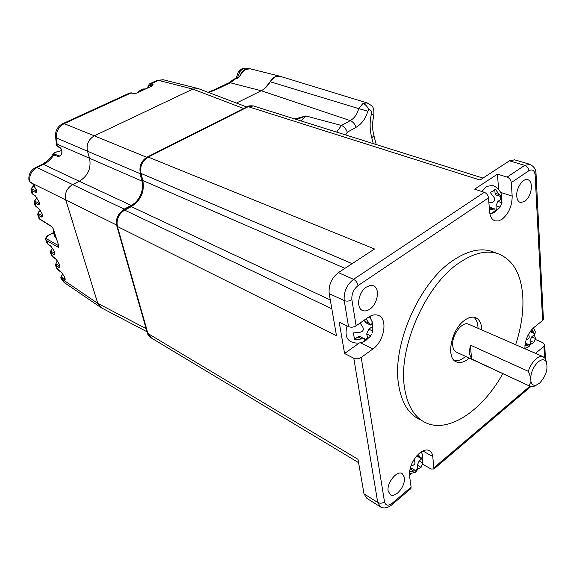 <?xml version="1.0" encoding="UTF-8"?>
<svg xmlns="http://www.w3.org/2000/svg" width="576" height="576" viewBox="0 0 576 576"><rect width="100%" height="100%" fill="white"/><g stroke="black" fill="none" stroke-linecap="round" stroke-linejoin="round"><path stroke-width="0.86" d="M410.414 488.988L411.127 487.145L409.543 476.021C409.147 467.518 412.474 459.893 419.508 453.154C423.173 450.223 426.37 449.33 429.106 450.461C431.129 451.447 432.346 453.463 432.763 456.509L422.849 450.965M473.832 317.203C476.518 319.478 477.922 323.179 478.044 328.32M465.581 356.4L464.537 357.264C460.994 360 457.661 361.138 454.529 360.67M469.26 358.106L468.216 358.978C464.018 362.203 460.195 363.211 456.739 362.009C445.601 358.884 450.85 329.818 464.465 320.386C468.475 317.448 472.104 316.505 475.351 317.563C479.426 319.226 481.565 323.352 481.759 329.94M366.415 287.064L369.914 285.523L373.147 285.703C380.318 287.712 377.928 303.998 369.778 309.182C367.286 310.867 364.968 311.335 362.822 310.594C355.745 308.556 358.2 292.133 366.415 287.064M515.635 344.707C521.23 327.672 523.613 311.566 522.785 296.374C521.122 273.348 512.59 259.027 497.203 253.411C485.863 250.114 473.09 253.325 458.892 263.052C425.34 285.358 397.886 348.113 404.496 387.626C407.362 405.922 414.598 417.694 426.204 422.964C449.057 433.368 482.767 410.011 502.826 373.651M494.424 252.382L491.083 251.15C479.707 247.831 466.92 250.999 452.729 260.647C419.184 282.78 391.86 345.197 398.592 384.595C401.508 402.826 408.787 414.59 420.43 419.875M531.432 186.098C531.338 192.665 529.106 197.791 524.736 201.463L520.466 202.522C518.292 201.838 517.054 199.721 516.751 196.171C516.017 188.33 522.842 178.02 527.659 179.611C529.906 180.302 531.158 182.462 531.432 186.098M404.46 477.418C404.755 483.127 402.494 488.311 397.685 492.962C394.963 495.18 392.58 495.842 390.542 494.935L388.152 491.09C386.503 483.264 396.778 470.261 401.998 473.443L404.46 477.418M347.04 325.908C344.93 333.878 346.183 339.12 350.791 341.626C354.852 343.447 358.978 343.562 363.154 341.978L361.872 342.425M362.729 342.194L365.566 340.733L370.742 335.88L366.703 333.922L368.784 329.177L372.391 326.621L371.966 323.827M360.022 336.622L364.486 338.803L364.918 340.049L363.154 341.978M364.486 338.803L361.879 338.918L357.84 336.938L354.708 339.163M360.094 323.035L362.909 327.29C363.838 329.609 363.132 331.214 360.792 332.107L353.426 332.942L354.535 339.739L361.879 338.918M529.034 346.514L530.525 344.448L533.786 342.468L529.956 340.826L531.67 336.895L534.305 334.757L534.233 333.439M524.923 345.528L529.409 344.887L529.531 345.938L526.435 347.875M528.394 334.519L528.905 335.426C529.639 337.349 529.063 338.674 527.17 339.415L526.183 339.646M416.11 471.499L418.14 468.85L421.07 467.352L417.312 465.192L419.155 460.951L422.258 458.366L422.158 457.61M409.536 471.65L415.958 470.779L416.066 471.557L413.863 472.954M413.87 459.792L414.626 461.095C415.447 463.133 414.821 464.566 412.754 465.394L410.954 465.797M498.571 189.446L497.47 174.132L507.118 177.098C509.501 178.085 510.89 179.906 511.301 182.57L512.172 196.121C512.122 205.942 508.759 213.66 502.078 219.262L498.542 220.925L495.23 220.918C491.976 219.859 490.097 216.742 489.578 211.565L488.52 197.885L358.114 285.559C357.444 282.708 355.925 280.627 353.549 279.324C346.687 284.818 343.577 291.902 344.225 300.586C346.774 301.5 349.33 301.219 351.893 299.743C351.482 293.962 353.556 289.238 358.114 285.559M492.523 185.414L486.54 186.473L481.853 191.506M489.434 209.664L494.791 208.937L495.259 210.506L491.825 213.415L494.993 211.99L500.119 207.166L502.034 202.788L501.293 199.498L501.674 195.408M500.926 193.025L501.682 195.048L500.926 196.553L495.13 189.086L493.423 190.966L490.212 192.37L494.316 197.856C495.144 200.016 494.503 201.492 492.386 202.284L488.909 202.91M546.559 362.448L545.321 358.567L543.01 356.645C541.008 356.004 538.726 356.724 536.162 358.805C532.721 361.8 530.086 365.969 528.264 371.304L530.669 377.381C531.497 370.994 534.06 365.789 538.38 361.757C541.735 359.15 544.306 359.071 546.084 361.534C548.417 368.575 546.242 375.797 539.561 383.191L536.206 385.121C533.534 385.776 531.77 384.574 530.921 381.521L530.669 377.381M471.636 359.006L470.311 345.089L469.253 353.434L471.636 359.006L530.518 386.482L533.621 386.51L536.602 384.998M469.001 324.374L468.41 324.115C461.945 321.134 451.267 335.83 452.736 345.845C453.146 349.214 454.442 351.353 456.631 352.253L529.942 386.215M496.678 210.082L496.282 209.945L495.972 205.79L497.88 201.42L500.897 199.368L500.695 196.481M470.311 345.089L528.264 371.304M530.921 381.521L529.142 385.632M495.108 210.751L496.282 209.945M500.832 196.524L496.145 195.005L495.043 193.19L494.791 189.698M489.254 207.374L490.147 207.374M497.47 174.132L474.631 189.158L484.286 192.298C486.67 193.327 488.081 195.192 488.52 197.885M514.663 159.84L509.386 160.841L480.031 180.029L248.242 106.668L148.212 157.075L374.551 248.99L338.378 272.635C331.546 278.028 328.478 285.019 329.177 293.609L336.506 335.765L117.41 226.505C116.165 219.578 118.591 214.114 124.675 210.125L123.523 210.125C117.828 213.854 115.546 218.995 116.69 225.54L117.41 226.505L147.946 333.511L151.474 338.062L358.582 462.65M421.07 467.352L422.921 463.097L422.251 454.118L422.179 457.524L420.926 458.359L418.126 454.406M410.112 468.54L411.768 468.353M415.534 470.534L417.78 468.641L417.312 465.192M533.786 342.468L535.5 338.522L534.305 334.757M530.525 344.448L529.956 340.826M525.276 343.102L529.409 344.887L530.165 344.29M534.6 329.882L535.226 331.589L535.183 332.928L534.499 333.554L531.734 329.63M534.672 334.908L535.212 332.777M370.296 324.936L365.81 322.805L364.522 319.932M372.082 332.899L372.83 331.114L372.773 326.801L371.75 320.04L372.146 321.343L371.794 324.331L370.49 325.03L365.983 318.91M372.773 326.801L372.391 326.621M367.74 338.306L366.703 333.922M365.011 339.79L367.358 338.119M422.618 458.568L422.258 458.366M418.14 468.85L417.78 468.641M371.513 334.195L370.742 335.88M359.827 336.528L357.84 336.938M422.575 464.148L431.107 469.015L433.93 468.979L432.763 456.509M391.507 505.066L392.011 504.641C392.472 504.504 385.956 510.127 380.52 506.945L377.719 502.459L353.786 358.222C356.27 359.215 358.74 358.956 361.21 357.451L372.888 348.97C384.466 341.237 388.159 318.362 378.166 315.331C375.098 314.258 371.729 314.971 368.05 317.462L356.105 325.829C353.585 327.319 351.065 327.586 348.545 326.635L339.199 322.106L344.57 353.513L359.33 342.972M370.469 316.037L370.944 318.823M116.82 226.001L147.218 332.424L147.946 333.511L358.006 459.324L364.01 493.87L366.854 498.348L379.915 506.563M409.442 475.07L411.163 473.623M544.514 357.574L543.938 346.363L544.745 345.19L543.002 342.713L535.262 339.415M353.786 358.222L344.57 353.513M543.938 346.363L535.471 353.362M524.873 348.739C524.923 340.258 527.983 333.137 534.067 327.362L542.606 320.494L535.154 175.226L536.054 174.175L536.011 173.362M543.384 318.413L543.427 319.334L542.606 320.494M501.293 199.498L500.897 199.368M336.6 132.098L341.467 125.467L350.273 120.622C354.456 118.188 357.25 114.178 358.668 108.598L362.988 103.464L367.034 102.881L279.634 76.162C275.911 75.607 272.75 77.465 270.158 81.734L265.046 88.157M236.189 78.343L230.306 82.771L228.499 82.994L216.23 88.898M228.874 82.807L233.359 79.567L236.484 78.653L239.58 76.666L241.2 74.016L245.815 69.329L250.402 68.846M239.58 76.666L236.484 78.653M56.16 142.452L56.153 143.849L57.161 145.858L59.616 147.233C61.697 148.759 62.395 151.128 61.718 154.339L58.622 156.751L59.436 155.981L54.569 154.188C53.381 153.389 54.122 152.633 56.794 151.92L61.711 150.502M58.622 156.751L53.77 154.93L54.569 154.188M28.994 180.389L30.377 182.347L32.803 183.874M56.7 268.294L61.243 272.052L64.526 276.79C65.563 279.598 65.362 280.728 63.922 280.181L61.61 278.863L61.949 277.265C61.02 276.415 61.344 275.306 62.921 273.96M61.495 278.791L61.949 277.272M52.942 232.999L53.683 232.56M53.698 232.682L52.682 232.992M53.69 232.639L53.316 232.632M60.898 278.208L60.746 277.834M56.448 152.014L53.165 153.677L53.77 154.93C51.163 159.084 47.75 162.252 43.531 164.434L37.044 167.53L35.568 167.522C30.715 170.273 28.498 174.334 28.901 179.705L30.074 182.153M37.67 214.776L39.391 218.765L51.646 226.404L53.345 228.953L58.86 246.125L58.392 247.349L46.526 240.559L45.641 239.386C45.562 237.528 46.735 236.009 49.147 234.821L52.69 232.978L53.791 233.424M34.2 202.363L34.898 204.977L36.274 206.986M31.738 192.535L32.731 194.17L35.323 195.818L39.211 202.306C39.593 204.221 39.247 204.984 38.153 204.595L34.949 203.026L35.575 201.571C34.2 200.714 34.74 199.505 37.202 197.942M42.307 214.142L38.599 208.274L35.878 206.518L34.949 203.026L34.027 201.73M37.138 197.856L34.027 201.658M101.052 307.656L97.783 303.386L65.779 199.98C64.447 193.385 66.737 188.244 72.634 184.572L37.044 167.53C31.262 170.856 28.915 175.637 29.995 181.858L32.486 183.413L36.454 190.217C36.756 191.995 36.382 192.701 35.345 192.326L31.918 190.706L33.142 194.659M36.317 190.044L36.554 190.901L35.978 190.858L32.558 189.238L31.918 190.706L30.974 189.238M51.552 255.427L55.872 259.02L59.263 264.038C60.134 266.623 59.904 267.696 58.572 267.242L56.153 265.882L57.967 269.914L56.902 268.776M59.774 265.968L56.758 264.47L56.153 265.882L55.289 264.83L57.514 260.87M46.8 242.683L47.743 243.979L50.933 246.154L54.432 251.453C55.195 253.908 54.936 254.916 53.654 254.47L51.106 253.073L52.826 257.083M54.857 253.174L51.718 251.654C50.443 250.898 50.774 249.739 52.704 248.177M51.718 251.654L51.106 253.073L50.249 251.993L52.625 248.062M58.644 245.693L47.153 239.148L46.526 240.559L48.089 244.404L46.994 243.216M47.153 239.148C45.706 237.989 46.447 236.549 49.385 234.835L52.934 232.985M42.401 214.452C42.876 216.511 42.545 217.332 41.407 216.922L38.39 215.402L37.49 214.114M51.955 226.836L39.78 219.247L38.39 215.402L39.017 213.962C37.649 213.12 38.131 211.925 40.464 210.391M63.022 123.559L129.571 93.038L131.213 92.887L64.166 123.653C58.342 126.972 55.865 131.782 56.743 138.082L57.161 145.858L57.658 146.542M152.078 85.889L150.185 85.291L150.811 83.887L149.256 84.017L147.809 86.99L147.996 87.768M61.524 154.318L60.206 155.966L59.436 155.981L60.66 155.65M61.61 278.863L65.218 283.19M58.392 247.349L58.774 246.096M51.646 226.404L52.034 226.886M140.04 167.126L140.047 173.758L141.998 181.116L89.525 158.256L87.48 151.207L89.525 158.256C91.418 168.206 88.006 175.867 79.294 181.26L43.531 164.434L42.07 164.477M139.781 196.783C137.642 200.606 134.784 203.486 131.22 205.416L79.294 181.26L72.634 184.572L79.294 181.26C88.006 175.867 91.418 168.206 89.525 158.256L57.276 144.23L56.038 141.17L55.606 136.202M61.625 154.57L61.625 154.166M59.616 147.226L60.113 147.938C61.639 148.795 62.15 150.811 61.646 153.994L61.56 154.231M140.558 173.83L56.743 138.082L55.498 134.791C55.75 129.859 58.14 126.166 62.683 123.71L64.166 123.653L94.327 135.828L192.809 89.086L94.327 135.828C88.502 139.334 86.22 144.461 87.48 151.207C86.22 144.461 88.502 139.334 94.327 135.828L146.743 157.306M134.208 93.506L136.634 93.096L152.561 85.759L153.094 84.607L150.811 83.887L158.486 80.366L156.866 80.525L149.623 83.851M152.438 85.73L153.094 84.607M163.598 79.841L158.486 80.366L192.809 89.086L198.353 88.61L192.809 89.086L243.634 108.504M300.91 120.881L305.784 115.949L341.467 125.467C344.059 126.583 346.003 128.83 347.306 132.214L356.09 127.318C354.823 123.912 352.886 121.68 350.273 120.622L261.223 90.742L236.448 103.068L261.223 90.742L230.306 82.771L217.613 88.898L215.82 89.1L208.087 92.304M217.613 88.898L208.778 92.57M31.198 182.851L65.779 199.98L97.783 303.386L101.628 307.958L147.031 331.776M279.886 76.219L275.04 76.81L270.158 81.734L358.668 108.598L367.754 111.182L368.734 109.814C370.728 109.534 371.65 110.772 371.506 113.515C369.583 121.658 369.67 129.758 371.772 137.808L373.284 143.618M373.745 116.057L373.874 115.56C374.018 106.538 373.277 106.553 367.034 102.881L367.488 103.018M373.81 135.158L373.946 135.684C372.182 129.038 372.154 122.328 373.874 115.56L371.506 113.515M345.658 134.942L347.306 132.214M294.811 118.966L305.784 115.949L296.698 119.556M142.452 181.195L141.998 181.116L142.582 187.25L141.754 192.01M131.63 205.769L131.22 205.416L124.409 209.016L119.16 213.955M116.561 224.993L65.779 199.98C64.447 193.385 66.737 188.244 72.634 184.572L124.862 209.419M376.193 144.533L373.946 135.684L371.772 137.808M356.09 127.318C362.016 123.682 365.904 118.303 367.754 111.182M261.223 90.742C264.845 88.884 267.826 85.882 270.158 81.734M247.536 68.71C243.828 69.329 241.207 71.935 239.681 76.514M512.172 196.121L500.623 192.413M500.119 207.166L495.972 205.79M502.034 202.788L497.88 201.42M499.219 194.544L495.043 193.19M492.89 209.038L489.29 207.821M509.386 160.841L524.743 165.362L507.118 177.098M338.378 272.635L353.549 279.324L484.286 192.298M422.921 463.097L419.155 460.951M419.666 456.898L417.11 455.458M535.5 338.522L531.67 336.895M527.515 345.024L525.118 343.987M533.182 331.97L530.683 330.919M368.784 323.143L364.723 321.221M372.83 331.114L368.784 329.177M413.532 470.974L410.018 468.936M530.122 164.369L524.743 165.362C527.119 166.313 528.494 168.113 528.876 170.755L511.301 182.57M352.123 263.65L140.962 173.419L140.198 172.483C139.126 165.845 141.415 160.726 147.074 157.126L148.212 157.075C142.214 160.877 139.802 166.32 140.962 173.419L142.848 180.554L142.085 179.604L140.314 172.915M331.812 308.779L124.675 210.125L131.278 206.626L130.118 206.64L123.782 209.988M344.966 268.33L142.848 180.554C144.713 191.693 140.854 200.383 131.278 206.626L330.271 299.93M364.01 493.87L377.719 502.459C380.023 503.604 382.291 503.402 384.509 501.84L361.21 357.451M247.313 106.646C248.357 105.818 250.438 105.602 253.548 105.998L247.018 106.798L147.355 156.982M482.998 178.092L254.088 106.171M348.545 326.635L344.225 300.586L329.177 293.609M529.927 386.208L434.153 467.575M535.536 353.311L524.866 348.66M528.876 170.755C532.454 168.883 534.55 170.374 535.154 175.226M356.105 325.829L351.893 299.743M372.888 348.97L360.396 342.799M410.933 488.542L392.011 504.641L392.177 503.237C388.159 506.196 385.603 505.728 384.509 501.84M411.127 487.145L392.177 503.237M39.362 203.213L38.786 203.134L39.218 202.918M38.153 204.595L38.786 203.134L35.575 201.571M32.558 189.238C31.111 188.381 31.716 187.142 34.366 185.53M35.345 192.326L36.403 190.649M65.16 278.914L64.526 278.777L64.994 278.518M63.922 280.181L64.526 278.777L62.208 277.445M56.758 264.47C55.519 263.635 55.8 262.469 57.6 260.993M58.572 267.242L59.638 265.579M53.654 254.47L54.72 252.814M42.61 215.568L42.034 215.474L42.466 215.258M41.407 216.922L42.034 215.474L39.017 213.962M131.731 92.837L133.646 93.557M150.185 85.291C148.853 84.974 148.126 85.716 148.003 87.53M146.131 328.615L97.783 303.386L62.33 279.266L62.935 277.862M38.599 208.274L42.156 213.883M39.211 202.306L39.053 201.91M35.323 195.818L38.966 201.694M36.454 190.217L36.288 189.792M36.389 189.9L32.486 183.413M61.243 272.052L61.553 272.462M55.872 259.02L59.148 263.916M50.933 246.154L54.31 251.302M58.86 246.125L53.201 228.751L52.042 226.886M152.561 85.759L136.634 93.096M362.988 103.464C365.53 104.414 367.445 106.531 368.734 109.814M54.396 232.466L54.871 235.742L56.333 238.493M145.462 88.942L139.622 91.627M247.903 68.4L247.514 68.292C244.656 67.738 242.078 68.882 239.782 71.734L237.262 78.365M520.466 202.522L520.07 202.399M390.542 494.935L390.038 494.626M524.844 348.25L528.012 347.292M409.399 473.753L415.289 472.349M489.895 213.854L492.156 213.278M546.084 361.534L545.321 358.567M468.41 324.115L543.01 356.645M536.206 385.121L533.621 386.51M501.682 195.048C500.076 190.13 496.829 186.854 491.94 185.227M495.23 220.918L494.575 220.694M494.791 208.937L490.025 207.338M422.251 454.118L421.2 451.901M420.782 458.28L416.678 455.947M535.226 331.589L533.477 327.859M530.114 331.704L534.406 333.518M372.146 321.343L369.374 316.62M415.958 470.779L411.638 468.274M491.083 251.15L497.203 253.411M362.822 310.594L362.095 310.255M147.362 332.935C147.506 334.159 148.594 335.693 150.631 337.536M456.739 362.009L455.782 361.555M142.2 180.043C143.906 191.333 139.961 200.146 130.385 206.496M530.813 386.575L433.93 468.979M544.745 345.19L545.429 358.747M514.21 159.71L529.553 164.196C537.098 167.825 535.637 173.232 536.054 174.175L543.427 319.334M245.599 69.329L250.056 68.76L279.634 76.162M237.146 78.379L233.842 79.063M60.754 277.826L62.827 273.83M29.153 180.95L29.815 181.93M61.697 150.444L56.628 151.906M147.802 87.185L147.787 87.869M38.894 208.699L35.1 205.704M35.633 196.258L31.896 193.262M31.745 192.672L31.14 190.008M30.982 189.324L34.315 185.45M56.117 259.394L51.746 255.924M39.78 219.247L38.642 218.03M37.498 214.178L40.399 210.298M60.005 147.881L57.65 146.549L56.095 144.583M136.39 93.118L134.172 93.492L129.91 92.88M64.001 282.326L61.02 278.446M39.362 203.191L39.082 202.147M65.153 278.892L64.44 276.739M64.418 276.696L61.553 272.47M61.481 272.412L57.96 269.928M56.686 268.236L55.49 265.32M59.774 265.946L59.177 263.974M51.538 255.362L50.436 252.49M54.857 253.159L54.338 251.374M51.192 246.542L48.082 244.418M45.828 239.926L46.793 242.626M42.61 215.546L42.278 214.322M52.963 154.044C51.041 157.925 47.405 161.388 42.048 164.441L35.885 167.378M197.734 88.445L163.181 79.733L157.241 80.352M245.534 69.358L240.941 74.03L239.335 76.666M65.074 283.09L100.274 307.123M246.708 106.956L198.353 88.61M56.405 238.73C54.281 236.369 53.388 233.59 53.726 230.393M137.592 92.563C142.56 88.006 143.503 89.186 145.678 88.841M238.486 71.748C242.705 67.802 242.618 68.047 247.514 68.292L248.659 68.609M236.117 78.206L238.32 71.971"/></g></svg>
